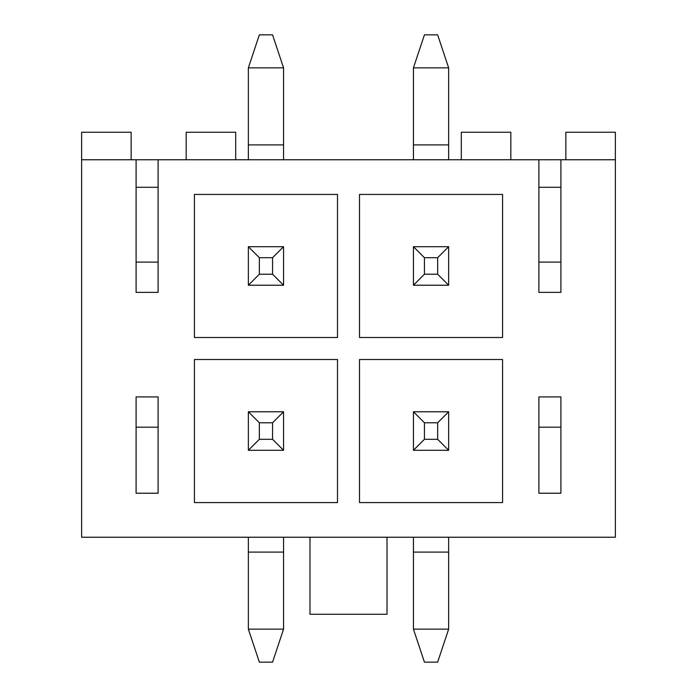 <?xml version="1.0" encoding="UTF-8"?>
<svg xmlns="http://www.w3.org/2000/svg" width="697" height="697" viewBox="0 0 697 697"><rect width="100%" height="100%" fill="white"/><g stroke="black" fill="none" stroke-linecap="round" stroke-linejoin="round"><path stroke-width="1.05" d="M565.851 159.761L565.851 132.247L615.381 132.247L615.381 537.239L81.619 537.239L81.619 159.761L136.098 159.761L136.098 292.374L158.106 292.374L158.106 159.761L136.098 159.761M136.098 187.275L158.106 187.275M136.098 396.924L136.098 493.223L158.106 493.223L158.106 396.924L136.098 396.924L136.098 427.191L158.106 427.191L158.106 396.924M538.894 187.275L560.902 187.275M538.894 396.924L538.894 493.223L560.902 493.223L560.902 396.924L560.902 427.191L538.894 427.191L538.894 396.924L560.902 396.924M560.902 292.374L560.902 262.107L538.894 262.107L538.894 292.374L560.902 292.374L560.902 159.761L158.106 159.761M538.894 292.374L538.894 159.761M615.381 159.761L560.902 159.761M502.572 359.504L359.504 359.504L359.504 502.572L502.572 502.572L502.572 359.504M359.504 194.428L359.504 337.496L502.572 337.496L502.572 194.428L359.504 194.428M337.496 359.504L194.428 359.504L194.428 502.572L337.496 502.572L337.496 359.504M194.428 194.428L194.428 337.496L337.496 337.496L337.496 194.428L194.428 194.428M131.149 159.761L131.149 132.247L81.619 132.247L81.619 159.761M461.301 159.761L461.301 132.247L510.831 132.247L510.831 159.761M186.169 159.761L186.169 132.247L235.699 132.247L235.699 159.761M309.982 537.239L309.982 614.275L387.018 614.275L387.018 537.239M136.098 292.374L136.098 262.107L158.106 262.107L158.106 292.374M424.438 422.783L424.438 439.293L437.646 439.293L437.646 422.783L424.438 422.783L413.434 411.779L448.65 411.779L448.65 450.297L413.434 450.297L413.434 411.779M413.434 629.138L448.65 629.138L437.646 662.15L424.438 662.15L413.434 629.138L413.434 552.094L448.65 552.094L448.65 537.239M448.65 629.138L448.65 552.094M413.434 552.094L413.434 537.239M448.65 411.779L437.646 422.783M413.434 450.297L424.438 439.293M448.65 450.297L437.646 439.293M259.354 422.783L259.354 439.293L272.562 439.293L272.562 422.783L259.354 422.783L248.35 411.779L283.566 411.779L283.566 450.297L248.35 450.297L248.35 411.779M248.35 629.138L283.566 629.138L272.562 662.15L259.354 662.15L248.35 629.138L248.35 552.094L283.566 552.094L283.566 537.239M283.566 629.138L283.566 552.094M248.35 552.094L248.35 537.239M283.566 411.779L272.562 422.783M248.35 450.297L259.354 439.293M283.566 450.297L272.562 439.293M437.646 274.217L437.646 257.707L424.438 257.707L424.438 274.217L437.646 274.217L448.65 285.221L413.434 285.221L413.434 246.703L448.65 246.703L448.65 285.221M448.65 67.862L413.434 67.862L424.438 34.85L437.646 34.85L448.65 67.862L448.65 144.906L413.434 144.906L413.434 159.761M413.434 67.862L413.434 144.906M448.65 144.906L448.65 159.761M413.434 285.221L424.438 274.217M448.65 246.703L437.646 257.707M413.434 246.703L424.438 257.707M272.562 274.217L272.562 257.707L259.354 257.707L259.354 274.217L272.562 274.217L283.566 285.221L248.35 285.221L248.35 246.703L283.566 246.703L283.566 285.221M283.566 67.862L248.35 67.862L259.354 34.85L272.562 34.85L283.566 67.862L283.566 144.906L248.35 144.906L248.35 159.761M248.35 67.862L248.35 144.906M283.566 144.906L283.566 159.761M248.35 285.221L259.354 274.217M283.566 246.703L272.562 257.707M248.35 246.703L259.354 257.707"/></g></svg>
